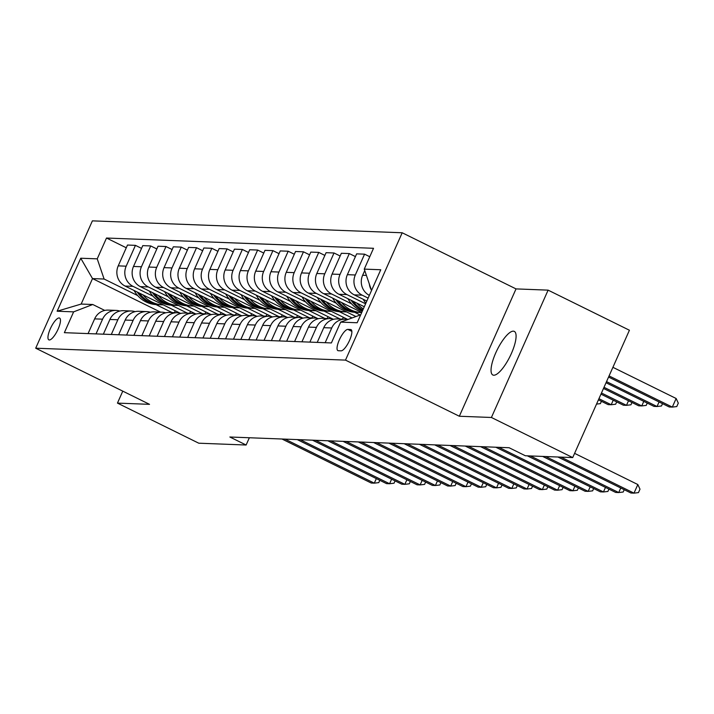 <?xml version="1.0" encoding="UTF-8"?>
<svg xmlns="http://www.w3.org/2000/svg" width="714" height="714" viewBox="0 0 714 714"><rect width="100%" height="100%" fill="white"/><g stroke="black" fill="none" stroke-linecap="round" stroke-linejoin="round"><path stroke-width="1.07" d="M493.758 375.216A24.303 7.211 -63.8 0 0 510.724 354.938A24.303 7.211 -63.8 0 0 514.312 331.394A24.303 7.211 -63.8 0 0 513.375 331.162A24.303 7.211 -63.8 0 0 496.409 351.44A24.303 7.211 -63.8 0 0 492.821 374.984A24.303 7.211 -63.8 0 0 493.758 375.216M49.311 339.971A12.147 3.606 -63.8 0 0 57.789 329.832A12.147 3.606 -63.8 0 0 59.583 318.06A12.147 3.606 -63.8 0 0 59.11 317.944A12.147 3.606 -63.8 0 0 50.632 328.083A12.147 3.606 -63.8 0 0 48.838 339.855A12.147 3.606 -63.8 0 0 49.311 339.971M402.196 232.773L92.392 220.858L35.7 348.2L345.496 360.115L402.196 232.773L516.026 288.902L459.334 416.244L491.411 417.476L548.111 290.143L516.026 288.902M548.111 290.143L629.418 330.234L572.717 457.576L491.411 417.476M572.717 457.576L525.361 455.755L509.1 447.732L229.854 437.004L246.116 445.018L249.356 437.753M350.547 329.502L347.861 329.395A11.772 3.49 -63.8 0 0 339.641 339.221A11.772 3.49 -63.8 0 0 337.909 350.628A11.772 3.49 -63.8 0 0 338.365 350.735L341.051 350.842A11.772 3.49 -63.8 0 0 349.271 341.015A11.772 3.49 -63.8 0 0 351.011 329.609A11.772 3.49 -63.8 0 0 350.547 329.502L351.377 329.904M372.039 289.331L371.137 289.304L364.256 269.116L373.529 248.293L106.502 238.03L126.28 247.785M364.256 269.116L380.758 269.749L357.161 322.755L340.658 322.121L360.704 314.803M160.498 312.116L92.508 278.585L81.164 304.057L92.775 304.503L73.631 311.857L64.367 332.679L331.394 342.943L340.658 322.121M73.631 311.857L57.138 311.224L80.736 258.218L97.229 258.852L106.502 238.03M122.781 391.138L117.453 403.107L198.76 443.198L246.116 445.018M117.453 403.107L149.529 404.338L35.7 348.2M459.334 416.244L345.496 360.115M92.775 304.503L104.771 310.42M371.887 289.67L371.137 289.304M368.138 298.104L362.194 295.168A15.19 14.378 -87.8 0 1 355.313 274.988L364.577 254.166L369.781 256.728M366.817 301.058L354.251 294.864A15.19 14.378 -87.8 0 1 347.37 274.676L356.634 253.863L364.577 254.166M365.604 303.798L346.915 294.579A15.19 14.378 -87.8 0 1 340.034 274.399L349.307 253.577L355.42 256.594M364.283 306.752L338.971 294.275A15.19 14.378 -87.8 0 1 332.09 274.096L341.363 253.274L349.307 253.577M351.565 303.825L331.635 293.989A15.19 14.378 -87.8 0 1 324.763 273.81L334.027 252.988L340.141 256.005M361.748 312.455L323.692 293.686A15.19 14.378 -87.8 0 1 316.811 273.507L326.084 252.685L334.027 252.988M359.731 314.794L354.555 312.241M336.294 303.236L316.364 293.409A15.19 14.378 -87.8 0 1 309.483 273.221L318.756 252.399L324.87 255.416M355.617 316.373L308.421 293.097A15.19 14.378 -87.8 0 1 301.54 272.918L310.813 252.096L318.756 252.399M351.815 317.837L339.275 311.652M321.014 302.647L301.085 292.82A15.19 14.378 -87.8 0 1 294.204 272.641L303.477 251.819L309.59 254.827M347.7 319.417L293.142 292.517A15.19 14.378 -87.8 0 1 286.26 272.329L295.534 251.506L303.477 251.819M340.15 319.024L324.004 311.063M305.744 302.058L285.814 292.231A15.19 14.378 -87.8 0 1 278.933 272.052L288.197 251.23L294.32 254.246M332.867 319.051L277.871 291.928A15.19 14.378 -87.8 0 1 270.99 271.739L280.254 250.917L288.197 251.23M324.87 318.435L308.725 310.474M290.464 301.469L270.535 291.642A15.19 14.378 -87.8 0 1 263.653 271.463L272.926 250.641L279.04 253.657M317.587 318.462L262.591 291.339A15.19 14.378 -87.8 0 1 255.71 271.159L264.983 250.337L272.926 250.641M309.59 317.855L293.454 309.894M275.185 300.889L255.255 291.053A15.19 14.378 -87.8 0 1 248.374 270.874L257.647 250.052L263.761 253.068M302.317 317.873L247.312 290.75A15.19 14.378 -87.8 0 1 240.431 270.57L249.704 249.748L257.647 250.052M294.32 317.266L278.174 309.305M259.914 300.299L239.984 290.473A15.19 14.378 -87.8 0 1 233.103 270.285L242.376 249.463L248.49 252.479M287.037 317.284L232.041 290.161A15.19 14.378 -87.8 0 1 225.16 269.981L234.433 249.159L242.376 249.463M279.04 316.677L262.895 308.716M244.634 299.71L224.705 289.884A15.19 14.378 -87.8 0 1 217.824 269.696L227.097 248.883L233.21 251.89M271.766 316.695L216.761 289.581A15.19 14.378 -87.8 0 1 209.88 269.392L219.153 248.57L227.097 248.883M263.769 316.088L247.624 308.127M229.364 299.121L209.434 289.295A15.19 14.378 -87.8 0 1 202.553 269.116L211.817 248.293L217.94 251.31M256.487 316.115L201.491 288.991A15.19 14.378 -87.8 0 1 194.61 268.803L203.874 247.981L211.817 248.293M248.49 315.499L232.345 307.538M214.084 298.532L194.154 288.706A15.19 14.378 -87.8 0 1 187.273 268.526L196.546 247.704L202.66 250.721M241.207 315.526L186.211 288.402A15.19 14.378 -87.8 0 1 179.33 268.223L188.603 247.401L196.546 247.704M233.21 314.919L217.074 306.958M198.804 297.952L178.875 288.117A15.19 14.378 -87.8 0 1 171.994 267.937L181.267 247.115L187.38 250.132M225.936 314.936L170.932 287.813A15.19 14.378 -87.8 0 1 164.05 267.634L173.323 246.812L181.267 247.115M217.94 314.33L201.794 306.368M183.534 297.363L163.604 287.537A15.19 14.378 -87.8 0 1 156.723 267.348L165.996 246.526L172.11 249.543M210.657 314.347L155.661 287.224A15.19 14.378 -87.8 0 1 148.78 267.045L158.044 246.223L165.996 246.526M202.66 313.741L186.515 305.779M168.254 296.774L148.325 286.948A15.19 14.378 -87.8 0 1 141.443 266.759L150.716 245.937L156.83 248.954M195.377 313.758L140.381 286.644A15.19 14.378 -87.8 0 1 133.5 266.456L142.773 245.634L150.716 245.937M187.389 313.151L171.244 305.19M152.983 296.185L133.045 286.359A15.19 14.378 -87.8 0 1 126.173 266.179L135.437 245.357L141.559 248.374M180.107 313.178L125.102 286.055A15.19 14.378 -87.8 0 1 118.229 265.867L127.494 245.045L135.437 245.357M172.11 312.562L155.964 304.601M137.704 295.596L104.11 279.031L92.508 278.585L80.736 258.218M371.575 290.375A15.19 14.378 -87.8 0 1 369.334 284.002M369.352 295.364A15.19 14.378 -87.8 0 1 362.641 275.265L364.747 270.544M325.165 342.702L331.715 327.985A15.19 14.378 -87.8 0 1 345.308 319.22A15.19 14.378 -87.8 0 1 347.513 319.488M317.221 342.399L323.772 327.681A15.19 14.378 -87.8 0 1 337.365 318.917L345.308 319.22M309.885 342.113L316.436 327.396A15.19 14.378 -87.8 0 1 330.029 318.64A15.19 14.378 -87.8 0 1 333.679 319.283M301.942 341.81L308.493 327.092A15.19 14.378 -87.8 0 1 322.085 318.328L330.029 318.64M294.605 341.524L301.165 326.816A15.19 14.378 -87.8 0 1 314.758 318.051A15.19 14.378 -87.8 0 1 318.399 318.694M286.662 341.221L293.213 326.503A15.19 14.378 -87.8 0 1 306.815 317.748L314.758 318.051M279.335 340.944L285.886 326.227A15.19 14.378 -87.8 0 1 299.478 317.462A15.19 14.378 -87.8 0 1 303.129 318.105M271.391 340.632L277.942 325.923A15.19 14.378 -87.8 0 1 291.535 317.159L299.478 317.462M264.055 340.355L270.606 325.638A15.19 14.378 -87.8 0 1 284.199 316.873A15.19 14.378 -87.8 0 1 287.849 317.516M343.291 317.248L342.461 319.113M256.112 340.051L262.663 325.334A15.19 14.378 -87.8 0 1 276.256 316.57L284.199 316.873M248.784 339.766L255.335 325.048A15.19 14.378 -87.8 0 1 268.928 316.284A15.19 14.378 -87.8 0 1 272.569 316.927M328.021 316.659L327.182 318.524M240.841 339.462L247.392 324.745A15.19 14.378 -87.8 0 1 260.985 315.981L268.928 316.284M233.505 339.177L240.056 324.459A15.19 14.378 -87.8 0 1 253.648 315.704A15.19 14.378 -87.8 0 1 257.299 316.347M312.741 316.07L311.911 317.944M225.562 338.873L232.112 324.156A15.19 14.378 -87.8 0 1 245.705 315.392L253.648 315.704M218.225 338.588L224.776 323.879A15.19 14.378 -87.8 0 1 238.369 315.115A15.19 14.378 -87.8 0 1 242.019 315.758M297.461 315.481L296.631 317.355M210.282 338.284L216.833 323.567A15.19 14.378 -87.8 0 1 230.426 314.812L238.369 315.115M202.954 338.008L209.505 323.29A15.19 14.378 -87.8 0 1 223.098 314.526A15.19 14.378 -87.8 0 1 226.749 315.169M282.191 314.892L281.352 316.766M195.011 337.695L201.562 322.987A15.19 14.378 -87.8 0 1 215.155 314.222L223.098 314.526M187.675 337.419L194.226 322.701A15.19 14.378 -87.8 0 1 207.819 313.937A15.19 14.378 -87.8 0 1 211.469 314.579M266.911 314.303L266.081 316.177M179.732 337.115L186.283 322.398A15.19 14.378 -87.8 0 1 199.875 313.633L207.819 313.937M172.404 336.829L178.955 322.112A15.19 14.378 -87.8 0 1 192.548 313.348A15.19 14.378 -87.8 0 1 196.189 313.99M251.64 313.723L250.801 315.588M164.461 336.526L171.012 321.809A15.19 14.378 -87.8 0 1 184.605 313.044L192.548 313.348M157.125 336.24L163.676 321.523A15.19 14.378 -87.8 0 1 177.268 312.768A15.19 14.378 -87.8 0 1 180.919 313.41M236.361 313.134L235.531 315.008M149.181 335.937L155.732 321.22A15.19 14.378 -87.8 0 1 169.325 312.455L177.268 312.768M141.845 335.651L148.396 320.943A15.19 14.378 -87.8 0 1 161.989 312.179A15.19 14.378 -87.8 0 1 165.639 312.821M221.081 312.545L220.251 314.419M133.902 335.348L140.453 320.631A15.19 14.378 -87.8 0 1 154.045 311.875L161.989 312.179M126.574 335.071L133.125 320.354A15.19 14.378 -87.8 0 1 146.718 311.59A15.19 14.378 -87.8 0 1 150.359 312.232M205.81 311.956L204.972 313.83M118.631 334.759L125.182 320.05A15.19 14.378 -87.8 0 1 138.775 311.286L146.718 311.59M111.295 334.482L117.846 319.765A15.19 14.378 -87.8 0 1 131.438 311.001A15.19 14.378 -87.8 0 1 135.089 311.643M190.531 311.366L189.701 313.241M103.351 334.179L109.902 319.461A15.19 14.378 -87.8 0 1 123.495 310.697L131.438 311.001M96.024 333.893L102.575 319.176A15.19 14.378 -87.8 0 1 116.168 310.411A15.19 14.378 -87.8 0 1 119.809 311.054M97.229 258.852L104.11 279.031M175.26 310.786L174.421 312.652M88.072 333.59L94.632 318.872A15.19 14.378 -87.8 0 1 108.225 310.108L116.168 310.411M57.138 311.224L81.164 304.057M560.963 457.121L633.996 493.142L630.944 493.017L557.911 457.005M574.6 453.354L637.834 484.538L633.996 493.142L638.459 492.606L639.994 489.161L637.834 484.538M608.569 377.054L669.25 406.98L672.311 407.096L676.14 398.492L612.907 367.317M676.14 398.492L678.3 403.124L676.765 406.569L672.311 407.096L609.078 375.921M545.683 456.532L618.726 492.553L615.664 492.437L542.631 456.416M624.214 489.706L623.188 492.017L618.726 492.553L620.752 487.992M530.413 455.951L603.446 491.964L600.394 491.848L527.36 455.835M608.935 489.117L607.909 491.437L603.446 491.964L605.472 487.412M498.872 447.339L588.166 491.375L585.114 491.259L495.819 447.223M593.664 488.528L592.629 490.848L588.166 491.375L590.201 486.823M606.034 382.749L653.979 406.391L657.032 406.507L606.543 381.615M662.521 403.66L661.494 405.98L657.032 406.507L659.058 401.955M363.176 299.264L363.435 299.702A29.051 27.498 92.2 0 0 365.854 303.236M366.407 300.853A29.051 27.498 92.2 0 0 366.701 301.317M603.5 388.452L638.7 405.802L641.752 405.927L604.008 387.309M647.25 403.071L646.215 405.391L641.752 405.927L643.787 401.366M347.897 298.675L348.155 299.112A29.051 27.498 92.2 0 0 362.301 311.206M356.857 303.093A29.051 27.498 92.2 0 0 363.337 308.894M351.127 300.273A29.051 27.498 92.2 0 0 362.632 310.456M362.882 309.903A29.051 27.498 -87.8 0 1 353.26 301.317M600.965 394.146L623.42 405.222L626.481 405.338L601.474 393.003M631.97 402.491L630.935 404.802L626.481 405.338L628.507 400.777M483.601 446.759L572.896 490.786L569.843 490.67L480.54 446.634M578.385 487.939L577.358 490.259L572.896 490.786L574.922 486.234M332.626 298.086L332.876 298.532A29.051 27.498 92.2 0 0 355.215 312.277L357.536 312.366A29.051 27.498 92.2 0 0 358.267 312.384M341.578 302.504A29.051 27.498 92.2 0 0 361.32 312.509A29.051 27.498 92.2 0 0 361.712 312.518M335.848 299.684A29.051 27.498 92.2 0 0 357.536 312.366M361.32 312.509L358.999 312.42A29.051 27.498 -87.8 0 1 337.981 300.737M598.43 399.84L608.149 404.633L611.202 404.749L598.93 398.698M616.691 401.902L615.664 404.213L611.202 404.749L613.228 400.197M468.322 446.17L557.616 490.206L554.564 490.081L465.269 446.054M563.114 487.359L562.079 489.67L557.616 490.206L559.651 485.645M453.042 445.581L542.345 489.617L539.284 489.501L449.99 445.465M547.834 486.769L546.799 489.081L542.345 489.617L544.371 485.056M437.771 444.992L527.066 489.028L524.014 488.911L434.71 444.876M532.555 486.18L531.528 488.492L527.066 489.028L529.092 484.476M422.492 444.403L511.786 488.438L508.734 488.322L419.439 444.286M517.284 485.591L516.249 487.912L511.786 488.438L513.821 483.887M407.221 443.822L496.516 487.849L493.463 487.733L404.16 443.697M502.004 485.002L500.978 487.323L496.516 487.849L498.542 483.298M317.346 297.506L317.605 297.943A29.051 27.498 92.2 0 0 339.935 311.688L342.256 311.777A29.051 27.498 92.2 0 0 342.988 311.795M326.307 301.924A29.051 27.498 92.2 0 0 346.049 311.92A29.051 27.498 92.2 0 0 346.62 311.938M320.577 299.095A29.051 27.498 92.2 0 0 342.256 311.777M346.049 311.92L343.729 311.831A29.051 27.498 -87.8 0 1 322.71 300.148M601.42 401.313L600.385 403.633L596.538 404.088M302.076 296.917L302.325 297.354A29.051 27.498 92.2 0 0 324.656 311.099L326.985 311.188A29.051 27.498 92.2 0 0 327.717 311.206M311.027 301.335A29.051 27.498 92.2 0 0 330.769 311.331A29.051 27.498 92.2 0 0 331.341 311.349M305.297 298.506A29.051 27.498 92.2 0 0 326.985 311.188M330.769 311.331L328.449 311.242A29.051 27.498 -87.8 0 1 307.431 299.559M286.796 296.328L287.055 296.765A29.051 27.498 92.2 0 0 309.385 310.51L311.706 310.599A29.051 27.498 92.2 0 0 312.437 310.617M295.757 300.746A29.051 27.498 92.2 0 0 315.49 310.742A29.051 27.498 92.2 0 0 316.061 310.76M290.018 297.916A29.051 27.498 92.2 0 0 311.706 310.599M315.49 310.742L313.169 310.652A29.051 27.498 -87.8 0 1 292.16 298.97M271.516 295.739L271.775 296.176A29.051 27.498 92.2 0 0 294.106 309.921L296.426 310.01A29.051 27.498 92.2 0 0 297.167 310.028M280.477 300.157A29.051 27.498 92.2 0 0 300.219 310.162A29.051 27.498 92.2 0 0 300.79 310.171M274.747 297.336A29.051 27.498 92.2 0 0 296.426 310.01M300.219 310.162L297.899 310.072A29.051 27.498 -87.8 0 1 276.88 298.381M256.246 295.15L256.496 295.596A29.051 27.498 92.2 0 0 278.835 309.341L281.155 309.43A29.051 27.498 92.2 0 0 281.887 309.448M265.197 299.568A29.051 27.498 92.2 0 0 284.94 309.573A29.051 27.498 92.2 0 0 285.511 309.59M259.468 296.747A29.051 27.498 92.2 0 0 281.155 309.43M284.94 309.573L282.619 309.483A29.051 27.498 -87.8 0 1 261.601 297.8M391.941 443.233L481.236 487.269L478.184 487.144L388.889 443.117M486.734 484.422L485.699 486.734L481.236 487.269L483.271 482.709M240.966 294.57L241.225 295.007A29.051 27.498 92.2 0 0 263.555 308.751L265.876 308.841A29.051 27.498 92.2 0 0 266.608 308.859M249.927 298.988A29.051 27.498 92.2 0 0 269.669 308.983A29.051 27.498 92.2 0 0 270.231 309.001M244.197 296.158A29.051 27.498 92.2 0 0 265.876 308.841M269.669 308.983L267.339 308.894A29.051 27.498 -87.8 0 1 246.33 297.211M376.662 442.644L465.965 486.68L462.904 486.564L373.609 442.528M471.454 483.833L470.419 486.145L465.965 486.68L467.991 482.12M225.686 293.981L225.945 294.418A29.051 27.498 92.2 0 0 248.276 308.162L250.605 308.252A29.051 27.498 92.2 0 0 251.337 308.269M234.647 298.398A29.051 27.498 92.2 0 0 254.389 308.394A29.051 27.498 92.2 0 0 254.96 308.412M228.917 295.569A29.051 27.498 92.2 0 0 250.605 308.252M254.389 308.394L252.069 308.305A29.051 27.498 -87.8 0 1 231.05 296.622M361.391 442.055L450.686 486.091L447.633 485.975L358.33 441.939M456.175 483.244L455.148 485.556L450.686 486.091L452.712 481.539M210.416 293.392L210.666 293.829A29.051 27.498 92.2 0 0 233.005 307.573L235.325 307.663A29.051 27.498 92.2 0 0 236.057 307.68M219.376 297.809A29.051 27.498 92.2 0 0 239.11 307.805A29.051 27.498 92.2 0 0 239.681 307.823M213.638 294.98A29.051 27.498 92.2 0 0 235.325 307.663M239.11 307.805L236.789 307.716A29.051 27.498 -87.8 0 1 215.78 296.033M346.111 441.466L435.406 485.502L432.354 485.386L343.059 441.35M440.904 482.655L439.869 484.976L435.406 485.502L437.441 480.95M195.136 292.802L195.395 293.24A29.051 27.498 92.2 0 0 217.725 306.984L220.046 307.074A29.051 27.498 92.2 0 0 220.787 307.091M204.097 297.22A29.051 27.498 92.2 0 0 223.839 307.225A29.051 27.498 92.2 0 0 224.41 307.234M198.367 294.4A29.051 27.498 92.2 0 0 220.046 307.074M223.839 307.225L221.518 307.136A29.051 27.498 -87.8 0 1 200.5 295.444M330.841 440.886L420.135 484.913L417.074 484.797L327.78 440.761M425.624 482.066L424.598 484.387L420.135 484.913L422.161 480.361M179.866 292.213L180.115 292.66A29.051 27.498 92.2 0 0 202.455 306.404L204.775 306.493A29.051 27.498 92.2 0 0 205.507 306.511M188.817 296.631A29.051 27.498 92.2 0 0 208.559 306.636A29.051 27.498 92.2 0 0 209.131 306.654M183.087 293.811A29.051 27.498 92.2 0 0 204.775 306.493M208.559 306.636L206.239 306.547A29.051 27.498 -87.8 0 1 185.221 294.864M315.561 440.297L404.856 484.333L401.803 484.208L312.509 440.181M410.354 481.477L409.318 483.797L404.856 484.333L406.882 479.772M164.586 291.633L164.845 292.071A29.051 27.498 92.2 0 0 187.175 305.815L189.496 305.904A29.051 27.498 92.2 0 0 190.227 305.922M173.547 296.051A29.051 27.498 92.2 0 0 193.289 306.047A29.051 27.498 92.2 0 0 193.851 306.065M167.817 293.222A29.051 27.498 92.2 0 0 189.496 305.904M193.289 306.047L190.959 305.958A29.051 27.498 -87.8 0 1 169.95 294.275M300.282 439.708L389.585 483.744L386.524 483.628L297.229 439.592M395.074 480.897L394.039 483.208L389.585 483.744L391.611 479.183M149.306 291.044L149.565 291.482A29.051 27.498 92.2 0 0 171.895 305.226L174.225 305.315A29.051 27.498 92.2 0 0 174.957 305.333M158.267 295.462A29.051 27.498 92.2 0 0 178.009 305.458A29.051 27.498 92.2 0 0 178.58 305.476M152.537 292.633A29.051 27.498 92.2 0 0 174.225 305.315M178.009 305.458L175.689 305.369A29.051 27.498 -87.8 0 1 154.67 293.686M285.011 439.119L374.306 483.155L371.253 483.039L281.95 439.003M379.794 480.308L378.768 482.619L374.306 483.155L376.332 478.603M134.036 290.455L134.286 290.893A29.051 27.498 92.2 0 0 156.625 304.637L158.945 304.726A29.051 27.498 92.2 0 0 159.677 304.744M142.996 294.873A29.051 27.498 92.2 0 0 162.73 304.869A29.051 27.498 92.2 0 0 163.301 304.887M137.258 292.044A29.051 27.498 92.2 0 0 158.945 304.726M162.73 304.869L160.409 304.78A29.051 27.498 -87.8 0 1 139.4 293.097M354.251 294.864L362.194 295.168M338.971 294.275L346.915 294.579M323.692 293.686L331.635 293.989M308.421 293.097L316.364 293.409M293.142 292.517L301.085 292.82M277.871 291.928L285.814 292.231M262.591 291.339L270.535 291.642M247.312 290.75L255.255 291.053M232.041 290.161L239.984 290.473M216.761 289.581L224.705 289.884M201.491 288.991L209.434 289.295M186.211 288.402L194.154 288.706M170.932 287.813L178.875 288.117M155.661 287.224L163.604 287.537M140.381 286.644L148.325 286.948M125.102 286.055L133.045 286.359M362.641 275.265L366.407 275.408M323.772 327.681L331.715 327.985M347.37 274.676L355.313 274.988M308.493 327.092L316.436 327.396M332.09 274.096L340.034 274.399M293.213 326.503L301.165 326.816M316.811 273.507L324.763 273.81M277.942 325.923L285.886 326.227M301.54 272.918L309.483 273.221M262.663 325.334L270.606 325.638M286.26 272.329L294.204 272.641M247.392 324.745L255.335 325.048M270.99 271.739L278.933 272.052M232.112 324.156L240.056 324.459M255.71 271.159L263.653 271.463M216.833 323.567L224.776 323.879M240.431 270.57L248.374 270.874M201.562 322.987L209.505 323.29M225.16 269.981L233.103 270.285M186.283 322.398L194.226 322.701M209.88 269.392L217.824 269.696M171.012 321.809L178.955 322.112M194.61 268.803L202.553 269.116M155.732 321.22L163.676 321.523M179.33 268.223L187.273 268.526M140.453 320.631L148.396 320.943M164.05 267.634L171.994 267.937M125.182 320.05L133.125 320.354M148.78 267.045L156.723 267.348M109.902 319.461L117.846 319.765M133.5 266.456L141.443 266.759M94.632 318.872L102.575 319.176M118.229 265.867L126.173 266.179M351.85 331.367L347.861 329.395M364.122 299.728L363.435 299.702M348.843 299.139L348.155 299.112M333.563 298.559L332.876 298.532M318.292 297.97L317.605 297.943M303.013 297.381L302.325 297.354M287.742 296.792L287.055 296.765M272.462 296.203L271.775 296.176M257.183 295.623L256.496 295.596M241.912 295.034L241.225 295.007M226.633 294.445L225.945 294.418M211.353 293.856L210.666 293.829M196.082 293.267L195.395 293.24M180.803 292.686L180.115 292.66M165.532 292.097L164.845 292.071M150.252 291.508L149.565 291.482M134.973 290.919L134.286 290.893"/></g></svg>
